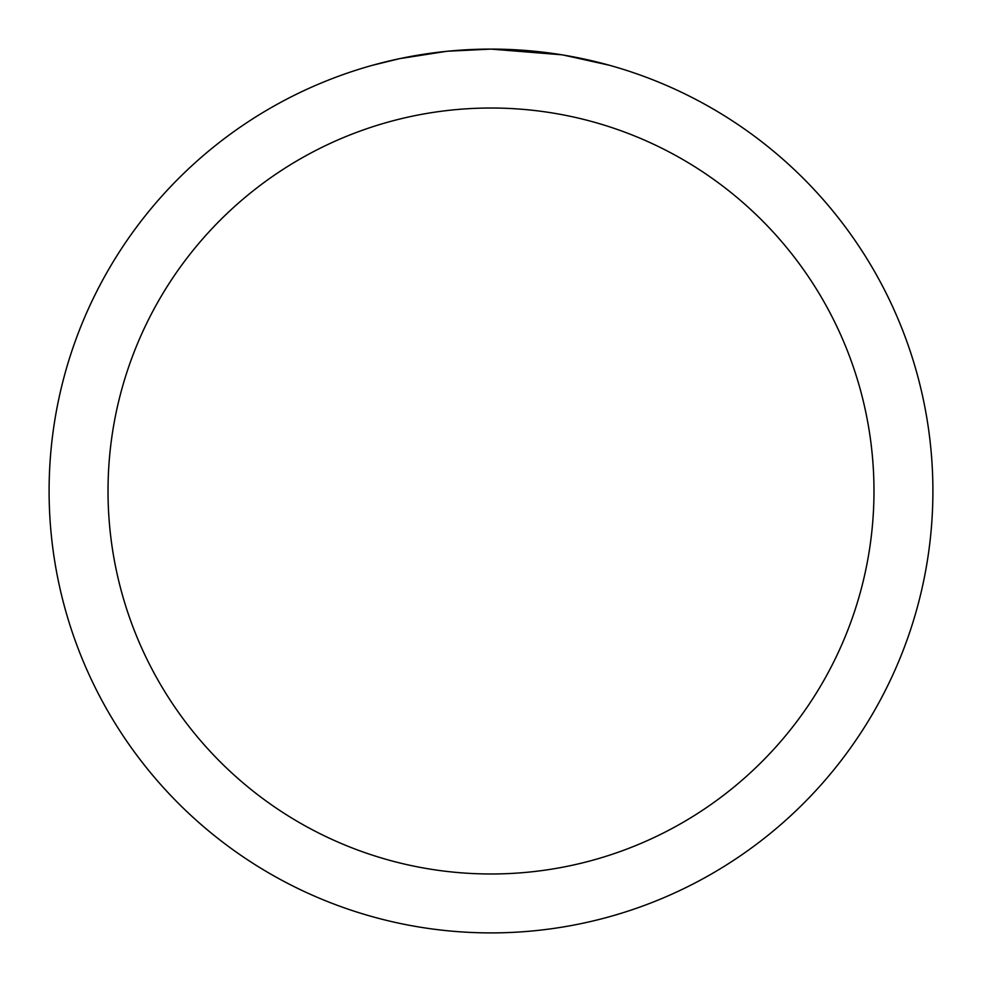 <?xml version="1.0" encoding="UTF-8"?>
<svg xmlns="http://www.w3.org/2000/svg" width="982" height="982" viewBox="0 0 982 982"><rect width="100%" height="100%" fill="white"/><g stroke="black" fill="none" stroke-linecap="round" stroke-linejoin="round"><path stroke-width="1.47" d="M561.655 54.783L491 49.1A441.9 441.9 0 0 1 932.9 491A441.9 441.9 0 0 1 491 932.9A441.9 441.9 0 0 1 49.1 491A441.9 441.9 0 0 1 491 49.1L448.013 51.199M563.533 55.09L609.147 65.193M491 108.02A382.98 382.98 0 0 1 873.98 491A382.98 382.98 0 0 1 491 873.98A382.98 382.98 0 0 1 108.02 491A382.98 382.98 0 0 1 491 108.02M446.147 51.383L399.514 58.674L372.853 65.193M461.847 50.057L468.156 49.689M431.564 53.114L438.868 52.193"/></g></svg>
